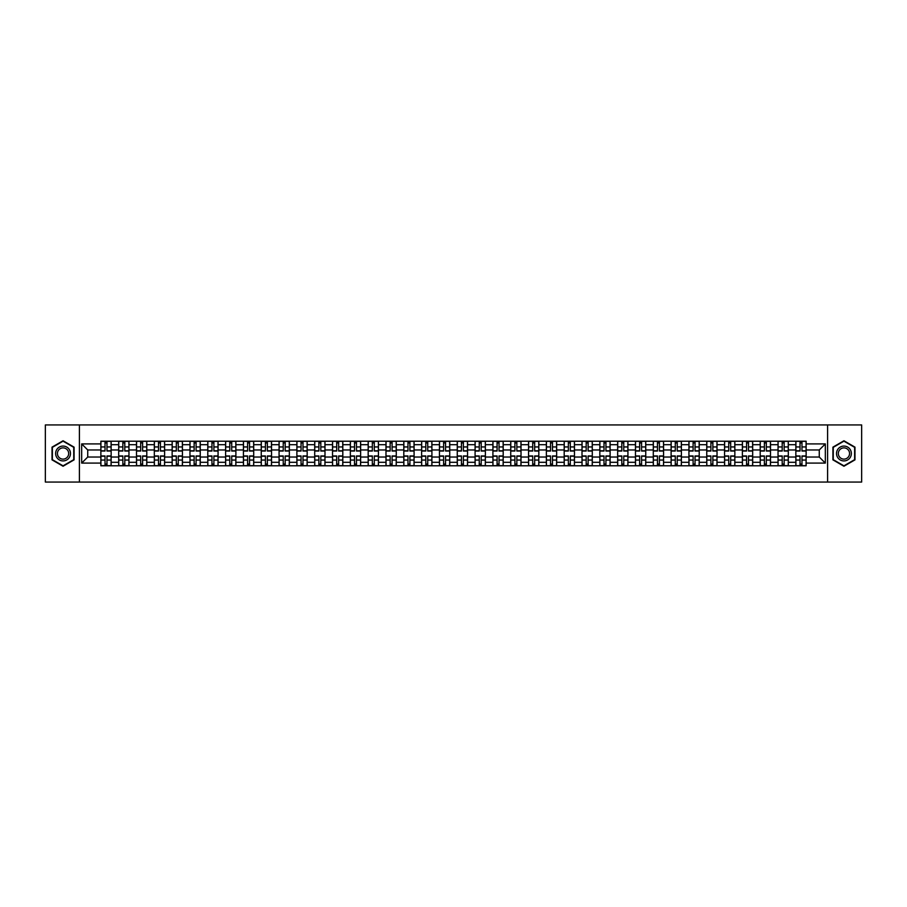 <?xml version="1.0" encoding="UTF-8"?>
<svg xmlns="http://www.w3.org/2000/svg" width="907" height="907" viewBox="0 0 907 907"><rect width="100%" height="100%" fill="white"/><g stroke="black" fill="none" stroke-linecap="round" stroke-linejoin="round"><path stroke-width="1.36" d="M827.603 482.059L861.65 482.059L861.65 424.941L45.35 424.941L45.35 482.059L827.603 482.059L827.603 424.941M118.692 465.779L118.692 444.702L111.153 444.702L111.153 465.779M111.153 444.702L111.153 441.221M118.692 444.702L118.692 441.221M128.964 441.221L128.964 465.779M136.504 465.779L136.504 441.221M146.787 441.221L146.787 465.779M154.326 465.779L154.326 441.221M164.609 441.221L164.609 465.779M172.149 465.779L172.149 441.221M182.432 441.221L182.432 465.779M189.971 465.779L189.971 441.221M200.243 441.221L200.243 465.779M207.782 465.779L207.782 441.221M218.065 441.221L218.065 465.779M225.605 465.779L225.605 441.221M235.888 441.221L235.888 465.779M243.427 465.779L243.427 441.221M253.711 441.221L253.711 465.779M261.25 465.779L261.25 441.221M271.533 441.221L271.533 465.779M279.073 465.779L279.073 441.221M289.344 441.221L289.344 465.779M296.884 465.779L296.884 441.221M307.167 441.221L307.167 465.779M314.706 465.779L314.706 441.221M324.989 441.221L324.989 465.779M332.529 465.779L332.529 441.221M342.812 441.221L342.812 465.779M350.351 465.779L350.351 441.221M360.635 441.221L360.635 465.779M368.174 465.779L368.174 441.221M378.446 441.221L378.446 465.779M385.985 465.779L385.985 441.221M396.268 441.221L396.268 465.779M403.808 465.779L403.808 441.221M414.091 441.221L414.091 465.779M421.63 465.779L421.63 441.221M431.913 441.221L431.913 465.779M439.453 465.779L439.453 441.221M449.736 441.221L449.736 465.779M457.264 465.779L457.264 441.221M467.547 441.221L467.547 465.779M475.087 465.779L475.087 441.221M485.37 441.221L485.37 465.779M492.909 465.779L492.909 441.221M503.192 441.221L503.192 465.779M510.732 465.779L510.732 441.221M521.015 441.221L521.015 465.779M528.554 465.779L528.554 441.221M538.826 441.221L538.826 465.779M546.365 465.779L546.365 441.221M556.649 441.221L556.649 465.779M564.188 465.779L564.188 441.221M574.471 441.221L574.471 465.779M582.011 465.779L582.011 441.221M592.294 441.221L592.294 465.779M599.833 465.779L599.833 441.221M610.116 441.221L610.116 465.779M617.656 465.779L617.656 441.221M627.927 441.221L627.927 465.779M635.467 465.779L635.467 441.221M645.75 441.221L645.75 465.779M653.289 465.779L653.289 441.221M663.573 441.221L663.573 465.779M671.112 465.779L671.112 441.221M681.395 441.221L681.395 465.779M688.935 465.779L688.935 441.221M699.218 441.221L699.218 465.779M706.757 465.779L706.757 441.221M717.029 441.221L717.029 465.779M724.568 465.779L724.568 441.221M734.851 441.221L734.851 465.779M742.391 465.779L742.391 441.221M752.674 441.221L752.674 465.779M760.213 465.779L760.213 441.221M770.497 441.221L770.497 465.779M778.036 465.779L778.036 441.221M788.308 441.221L788.308 465.779M795.847 465.779L795.847 441.221M795.847 457.037L788.308 457.037M778.036 457.037L770.497 457.037M760.213 457.037L752.674 457.037M742.391 457.037L734.851 457.037M724.568 457.037L717.029 457.037M706.757 457.037L699.218 457.037M688.935 457.037L681.395 457.037M671.112 457.037L663.573 457.037M653.289 457.037L645.75 457.037M635.467 457.037L627.927 457.037M617.656 457.037L610.116 457.037M599.833 457.037L592.294 457.037M582.011 457.037L574.471 457.037M564.188 457.037L556.649 457.037M546.365 457.037L538.826 457.037M528.554 457.037L521.015 457.037M510.732 457.037L503.192 457.037M492.909 457.037L485.37 457.037M475.087 457.037L467.547 457.037M457.264 457.037L449.736 457.037M439.453 457.037L431.913 457.037M421.63 457.037L414.091 457.037M403.808 457.037L396.268 457.037M385.985 457.037L378.446 457.037M368.174 457.037L360.635 457.037M350.351 457.037L342.812 457.037M332.529 457.037L324.989 457.037M314.706 457.037L307.167 457.037M296.884 457.037L289.344 457.037M279.073 457.037L271.533 457.037M261.25 457.037L253.711 457.037M243.427 457.037L235.888 457.037M225.605 457.037L218.065 457.037M207.782 457.037L200.243 457.037M189.971 457.037L182.432 457.037M172.149 457.037L164.609 457.037M154.326 457.037L146.787 457.037M136.504 457.037L128.964 457.037M118.692 457.037L111.153 457.037M795.847 449.963L788.308 449.963M778.036 449.963L770.497 449.963M760.213 449.963L752.674 449.963M742.391 449.963L734.851 449.963M724.568 449.963L717.029 449.963M706.757 449.963L699.218 449.963M688.935 449.963L681.395 449.963M671.112 449.963L663.573 449.963M653.289 449.963L645.75 449.963M635.467 449.963L627.927 449.963M617.656 449.963L610.116 449.963M599.833 449.963L592.294 449.963M582.011 449.963L574.471 449.963M564.188 449.963L556.649 449.963M546.365 449.963L538.826 449.963M528.554 449.963L521.015 449.963M510.732 449.963L503.192 449.963M492.909 449.963L485.37 449.963M475.087 449.963L467.547 449.963M457.264 449.963L449.736 449.963M439.453 449.963L431.913 449.963M421.63 449.963L414.091 449.963M403.808 449.963L396.268 449.963M385.985 449.963L378.446 449.963M368.174 449.963L360.635 449.963M350.351 449.963L342.812 449.963M332.529 449.963L324.989 449.963M314.706 449.963L307.167 449.963M296.884 449.963L289.344 449.963M279.073 449.963L271.533 449.963M261.25 449.963L253.711 449.963M243.427 449.963L235.888 449.963M225.605 449.963L218.065 449.963M207.782 449.963L200.243 449.963M189.971 449.963L182.432 449.963M172.149 449.963L164.609 449.963M154.326 449.963L146.787 449.963M136.504 449.963L128.964 449.963M118.692 449.963L111.153 449.963M87.73 457.037L100.87 457.037L100.87 449.963L87.73 449.963L87.73 457.037L81.675 463.092L81.675 443.908L100.87 443.908L100.87 449.963M806.13 449.963L806.13 457.037L819.27 457.037L819.27 449.963L806.13 449.963L806.13 441.221L100.87 441.221L100.87 443.908M806.13 443.908L825.325 443.908L825.325 463.092L806.13 463.092L806.13 457.037M100.87 457.037L100.87 465.779L806.13 465.779L806.13 463.092M100.87 463.092L81.675 463.092M79.397 482.059L79.397 424.941M74.079 447.14L63.059 440.768L52.028 447.14L52.028 459.86L63.059 466.232L74.079 459.86L74.079 447.14M854.972 447.14L843.941 440.768L832.921 447.14L832.921 459.86L843.941 466.232L854.972 459.86L854.972 447.14M106.981 464.067L105.031 464.067M105.031 442.933L106.981 442.933M124.803 464.067L122.853 464.067M122.853 442.933L124.803 442.933M142.614 464.067L140.676 464.067M140.676 442.933L142.614 442.933M160.437 464.067L158.498 464.067M158.498 442.933L160.437 442.933M178.26 464.067L176.321 464.067M176.321 442.933L178.26 442.933M196.082 464.067L194.132 464.067M194.132 442.933L196.082 442.933M213.893 464.067L211.955 464.067M211.955 442.933L213.893 442.933M231.716 464.067L229.777 464.067M229.777 442.933L231.716 442.933M249.538 464.067L247.6 464.067M247.6 442.933L249.538 442.933M267.361 464.067L265.422 464.067M265.422 442.933L267.361 442.933M285.183 464.067L283.233 464.067M283.233 442.933L285.183 442.933M302.995 464.067L301.056 464.067M301.056 442.933L302.995 442.933M320.817 464.067L318.879 464.067M318.879 442.933L320.817 442.933M338.64 464.067L336.701 464.067M336.701 442.933L338.64 442.933M356.462 464.067L354.524 464.067M354.524 442.933L356.462 442.933M374.285 464.067L372.335 464.067M372.335 442.933L374.285 442.933M392.096 464.067L390.157 464.067M390.157 442.933L392.096 442.933M409.919 464.067L407.98 464.067M407.98 442.933L409.919 442.933M427.741 464.067L425.802 464.067M425.802 442.933L427.741 442.933M445.564 464.067L443.614 464.067M443.614 442.933L445.564 442.933M463.386 464.067L461.436 464.067M461.436 442.933L463.386 442.933M481.198 464.067L479.259 464.067M479.259 442.933L481.198 442.933M499.02 464.067L497.081 464.067M497.081 442.933L499.02 442.933M516.843 464.067L514.904 464.067M514.904 442.933L516.843 442.933M534.665 464.067L532.715 464.067M532.715 442.933L534.665 442.933M552.476 464.067L550.538 464.067M550.538 442.933L552.476 442.933M570.299 464.067L568.36 464.067M568.36 442.933L570.299 442.933M588.121 464.067L586.183 464.067M586.183 442.933L588.121 442.933M605.944 464.067L604.005 464.067M604.005 442.933L605.944 442.933M623.767 464.067L621.817 464.067M621.817 442.933L623.767 442.933M641.578 464.067L639.639 464.067M639.639 442.933L641.578 442.933M659.4 464.067L657.462 464.067M657.462 442.933L659.4 442.933M677.223 464.067L675.284 464.067M675.284 442.933L677.223 442.933M695.045 464.067L693.107 464.067M693.107 442.933L695.045 442.933M712.868 464.067L710.918 464.067M710.918 442.933L712.868 442.933M730.679 464.067L728.74 464.067M728.74 442.933L730.679 442.933M748.502 464.067L746.563 464.067M746.563 442.933L748.502 442.933M766.324 464.067L764.386 464.067M764.386 442.933L766.324 442.933M784.147 464.067L782.197 464.067M782.197 442.933L784.147 442.933M801.969 464.067L800.019 464.067M800.019 442.933L801.969 442.933M81.675 443.908L87.73 449.963M819.27 457.037L825.325 463.092M819.27 449.963L825.325 443.908M106.981 451.04L106.981 441.335L111.085 441.335L111.085 451.04L106.981 451.04M105.031 442.82L106.981 442.82M108.636 441.335L100.926 441.335L100.926 451.04L105.031 451.04L105.031 441.335L103.375 441.335M105.031 455.96L105.031 465.665L100.926 465.665L100.926 455.96L105.031 455.96M106.981 464.18L105.031 464.18M103.375 465.665L111.085 465.665L111.085 455.96L106.981 455.96L106.981 465.665L108.636 465.665M124.803 451.04L124.803 441.335L128.907 441.335L128.907 451.04L124.803 451.04M122.853 442.82L124.803 442.82M126.458 441.335L118.749 441.335L118.749 451.04L122.853 451.04L122.853 441.335L121.198 441.335M142.614 451.04L142.614 441.335L146.73 441.335L146.73 451.04L142.614 451.04M140.676 442.82L142.614 442.82M144.27 441.335L136.56 441.335L136.56 451.04L140.676 451.04L140.676 441.335L139.02 441.335M56.631 457.207A7.426 7.426 0 0 0 66.767 459.928A7.426 7.426 0 0 0 69.488 449.793A7.426 7.426 0 0 0 59.34 447.072A7.426 7.426 0 0 0 56.631 457.207M58.184 456.312A5.623 5.623 0 0 0 65.871 458.364A5.623 5.623 0 0 0 67.923 450.688A5.623 5.623 0 0 0 60.247 448.636A5.623 5.623 0 0 0 58.184 456.312M63.059 441.165L73.739 447.332L73.739 459.668L63.059 465.835L52.379 459.668L52.379 447.332L63.059 441.165M837.512 457.207A7.426 7.426 0 0 0 847.66 459.928A7.426 7.426 0 0 0 850.369 449.793A7.426 7.426 0 0 0 840.233 447.072A7.426 7.426 0 0 0 837.512 457.207M839.077 456.312A5.623 5.623 0 0 0 846.753 458.364A5.623 5.623 0 0 0 848.816 450.688A5.623 5.623 0 0 0 841.129 448.636A5.623 5.623 0 0 0 839.077 456.312M843.941 441.165L854.621 447.332L854.621 459.668L843.941 465.835L833.261 459.668L833.261 447.332L843.941 441.165M122.853 455.96L122.853 465.665L118.749 465.665L118.749 455.96L122.853 455.96M124.803 464.18L122.853 464.18M121.198 465.665L128.907 465.665L128.907 455.96L124.803 455.96L124.803 465.665L126.458 465.665M140.676 455.96L140.676 465.665L136.56 465.665L136.56 455.96L140.676 455.96M142.614 464.18L140.676 464.18M139.02 465.665L146.73 465.665L146.73 455.96L142.614 455.96L142.614 465.665L144.27 465.665M160.437 451.04L160.437 441.335L164.552 441.335L164.552 451.04L160.437 451.04M158.498 442.82L160.437 442.82M162.092 441.335L154.383 441.335L154.383 451.04L158.498 451.04L158.498 441.335L156.843 441.335M178.26 451.04L178.26 441.335L182.375 441.335L182.375 451.04L178.26 451.04M176.321 442.82L178.26 442.82M179.915 441.335L172.205 441.335L172.205 451.04L176.321 451.04L176.321 441.335L174.666 441.335M196.082 451.04L196.082 441.335L200.186 441.335L200.186 451.04L196.082 451.04M194.132 442.82L196.082 442.82M197.737 441.335L190.028 441.335L190.028 451.04L194.132 451.04L194.132 441.335L192.477 441.335M158.498 455.96L158.498 465.665L154.383 465.665L154.383 455.96L158.498 455.96M160.437 464.18L158.498 464.18M156.843 465.665L164.552 465.665L164.552 455.96L160.437 455.96L160.437 465.665L162.092 465.665M176.321 455.96L176.321 465.665L172.205 465.665L172.205 455.96L176.321 455.96M178.26 464.18L176.321 464.18M174.666 465.665L182.375 465.665L182.375 455.96L178.26 455.96L178.26 465.665L179.915 465.665M194.132 455.96L194.132 465.665L190.028 465.665L190.028 455.96L194.132 455.96M196.082 464.18L194.132 464.18M192.477 465.665L200.186 465.665L200.186 455.96L196.082 455.96L196.082 465.665L197.737 465.665M213.893 451.04L213.893 441.335L218.009 441.335L218.009 451.04L213.893 451.04M211.955 442.82L213.893 442.82M215.56 441.335L207.839 441.335L207.839 451.04L211.955 451.04L211.955 441.335L210.299 441.335M211.955 455.96L211.955 465.665L207.839 465.665L207.839 455.96L211.955 455.96M213.893 464.18L211.955 464.18M210.299 465.665L218.009 465.665L218.009 455.96L213.893 455.96L213.893 465.665L215.56 465.665M231.716 451.04L231.716 441.335L235.831 441.335L235.831 451.04L231.716 451.04M229.777 442.82L231.716 442.82M233.371 441.335L225.662 441.335L225.662 451.04L229.777 451.04L229.777 441.335L228.122 441.335M229.777 455.96L229.777 465.665L225.662 465.665L225.662 455.96L229.777 455.96M231.716 464.18L229.777 464.18M228.122 465.665L235.831 465.665L235.831 455.96L231.716 455.96L231.716 465.665L233.371 465.665M249.538 451.04L249.538 441.335L253.654 441.335L253.654 451.04L249.538 451.04M247.6 442.82L249.538 442.82M251.194 441.335L243.484 441.335L243.484 451.04L247.6 451.04L247.6 441.335L245.944 441.335M247.6 455.96L247.6 465.665L243.484 465.665L243.484 455.96L247.6 455.96M249.538 464.18L247.6 464.18M245.944 465.665L253.654 465.665L253.654 455.96L249.538 455.96L249.538 465.665L251.194 465.665M267.361 451.04L267.361 441.335L271.476 441.335L271.476 451.04L267.361 451.04M265.422 442.82L267.361 442.82M269.016 441.335L261.307 441.335L261.307 451.04L265.422 451.04L265.422 441.335L263.756 441.335M265.422 455.96L265.422 465.665L261.307 465.665L261.307 455.96L265.422 455.96M267.361 464.18L265.422 464.18M263.756 465.665L271.476 465.665L271.476 455.96L267.361 455.96L267.361 465.665L269.016 465.665M285.183 451.04L285.183 441.335L289.288 441.335L289.288 451.04L285.183 451.04M283.233 442.82L285.183 442.82M286.839 441.335L279.129 441.335L279.129 451.04L283.233 451.04L283.233 441.335L281.578 441.335M283.233 455.96L283.233 465.665L279.129 465.665L279.129 455.96L283.233 455.96M285.183 464.18L283.233 464.18M281.578 465.665L289.288 465.665L289.288 455.96L285.183 455.96L285.183 465.665L286.839 465.665M302.995 451.04L302.995 441.335L307.11 441.335L307.11 451.04L302.995 451.04M301.056 442.82L302.995 442.82M304.661 441.335L296.94 441.335L296.94 451.04L301.056 451.04L301.056 441.335L299.401 441.335M301.056 455.96L301.056 465.665L296.94 465.665L296.94 455.96L301.056 455.96M302.995 464.18L301.056 464.18M299.401 465.665L307.11 465.665L307.11 455.96L302.995 455.96L302.995 465.665L304.661 465.665M320.817 451.04L320.817 441.335L324.933 441.335L324.933 451.04L320.817 451.04M318.879 442.82L320.817 442.82M322.473 441.335L314.763 441.335L314.763 451.04L318.879 451.04L318.879 441.335L317.223 441.335M318.879 455.96L318.879 465.665L314.763 465.665L314.763 455.96L318.879 455.96M320.817 464.18L318.879 464.18M317.223 465.665L324.933 465.665L324.933 455.96L320.817 455.96L320.817 465.665L322.473 465.665M338.64 451.04L338.64 441.335L342.755 441.335L342.755 451.04L338.64 451.04M336.701 442.82L338.64 442.82M340.295 441.335L332.586 441.335L332.586 451.04L336.701 451.04L336.701 441.335L335.046 441.335M336.701 455.96L336.701 465.665L332.586 465.665L332.586 455.96L336.701 455.96M338.64 464.18L336.701 464.18M335.046 465.665L342.755 465.665L342.755 455.96L338.64 455.96L338.64 465.665L340.295 465.665M356.462 451.04L356.462 441.335L360.578 441.335L360.578 451.04L356.462 451.04M354.524 442.82L356.462 442.82M358.118 441.335L350.408 441.335L350.408 451.04L354.524 451.04L354.524 441.335L352.857 441.335M354.524 455.96L354.524 465.665L350.408 465.665L350.408 455.96L354.524 455.96M356.462 464.18L354.524 464.18M352.857 465.665L360.578 465.665L360.578 455.96L356.462 455.96L356.462 465.665L358.118 465.665M374.285 451.04L374.285 441.335L378.389 441.335L378.389 451.04L374.285 451.04M372.335 442.82L374.285 442.82M375.94 441.335L368.231 441.335L368.231 451.04L372.335 451.04L372.335 441.335L370.68 441.335M372.335 455.96L372.335 465.665L368.231 465.665L368.231 455.96L372.335 455.96M374.285 464.18L372.335 464.18M370.68 465.665L378.389 465.665L378.389 455.96L374.285 455.96L374.285 465.665L375.94 465.665M392.096 451.04L392.096 441.335L396.212 441.335L396.212 451.04L392.096 451.04M390.157 442.82L392.096 442.82M393.751 441.335L386.042 441.335L386.042 451.04L390.157 451.04L390.157 441.335L388.502 441.335M390.157 455.96L390.157 465.665L386.042 465.665L386.042 455.96L390.157 455.96M392.096 464.18L390.157 464.18M388.502 465.665L396.212 465.665L396.212 455.96L392.096 455.96L392.096 465.665L393.751 465.665M409.919 451.04L409.919 441.335L414.034 441.335L414.034 451.04L409.919 451.04M407.98 442.82L409.919 442.82M411.574 441.335L403.864 441.335L403.864 451.04L407.98 451.04L407.98 441.335L406.325 441.335M407.98 455.96L407.98 465.665L403.864 465.665L403.864 455.96L407.98 455.96M409.919 464.18L407.98 464.18M406.325 465.665L414.034 465.665L414.034 455.96L409.919 455.96L409.919 465.665L411.574 465.665M427.741 451.04L427.741 441.335L431.857 441.335L431.857 451.04L427.741 451.04M425.802 442.82L427.741 442.82M429.396 441.335L421.687 441.335L421.687 451.04L425.802 451.04L425.802 441.335L424.147 441.335M425.802 455.96L425.802 465.665L421.687 465.665L421.687 455.96L425.802 455.96M427.741 464.18L425.802 464.18M424.147 465.665L431.857 465.665L431.857 455.96L427.741 455.96L427.741 465.665L429.396 465.665M445.564 451.04L445.564 441.335L449.668 441.335L449.668 451.04L445.564 451.04M443.614 442.82L445.564 442.82M447.219 441.335L439.51 441.335L439.51 451.04L443.614 451.04L443.614 441.335L441.958 441.335M443.614 455.96L443.614 465.665L439.51 465.665L439.51 455.96L443.614 455.96M445.564 464.18L443.614 464.18M441.958 465.665L449.668 465.665L449.668 455.96L445.564 455.96L445.564 465.665L447.219 465.665M463.386 451.04L463.386 441.335L467.49 441.335L467.49 451.04L463.386 451.04M461.436 442.82L463.386 442.82M465.042 441.335L457.332 441.335L457.332 451.04L461.436 451.04L461.436 441.335L459.781 441.335M461.436 455.96L461.436 465.665L457.332 465.665L457.332 455.96L461.436 455.96M463.386 464.18L461.436 464.18M459.781 465.665L467.49 465.665L467.49 455.96L463.386 455.96L463.386 465.665L465.042 465.665M481.198 451.04L481.198 441.335L485.313 441.335L485.313 451.04L481.198 451.04M479.259 442.82L481.198 442.82M482.853 441.335L475.143 441.335L475.143 451.04L479.259 451.04L479.259 441.335L477.604 441.335M479.259 455.96L479.259 465.665L475.143 465.665L475.143 455.96L479.259 455.96M481.198 464.18L479.259 464.18M477.604 465.665L485.313 465.665L485.313 455.96L481.198 455.96L481.198 465.665L482.853 465.665M499.02 451.04L499.02 441.335L503.136 441.335L503.136 451.04L499.02 451.04M497.081 442.82L499.02 442.82M500.675 441.335L492.966 441.335L492.966 451.04L497.081 451.04L497.081 441.335L495.426 441.335M497.081 455.96L497.081 465.665L492.966 465.665L492.966 455.96L497.081 455.96M499.02 464.18L497.081 464.18M495.426 465.665L503.136 465.665L503.136 455.96L499.02 455.96L499.02 465.665L500.675 465.665M516.843 451.04L516.843 441.335L520.958 441.335L520.958 451.04L516.843 451.04M514.904 442.82L516.843 442.82M518.498 441.335L510.788 441.335L510.788 451.04L514.904 451.04L514.904 441.335L513.249 441.335M514.904 455.96L514.904 465.665L510.788 465.665L510.788 455.96L514.904 455.96M516.843 464.18L514.904 464.18M513.249 465.665L520.958 465.665L520.958 455.96L516.843 455.96L516.843 465.665L518.498 465.665M534.665 451.04L534.665 441.335L538.769 441.335L538.769 451.04L534.665 451.04M532.715 442.82L534.665 442.82M536.32 441.335L528.611 441.335L528.611 451.04L532.715 451.04L532.715 441.335L531.06 441.335M532.715 455.96L532.715 465.665L528.611 465.665L528.611 455.96L532.715 455.96M534.665 464.18L532.715 464.18M531.06 465.665L538.769 465.665L538.769 455.96L534.665 455.96L534.665 465.665L536.32 465.665M552.476 451.04L552.476 441.335L556.592 441.335L556.592 451.04L552.476 451.04M550.538 442.82L552.476 442.82M554.143 441.335L546.422 441.335L546.422 451.04L550.538 451.04L550.538 441.335L548.882 441.335M550.538 455.96L550.538 465.665L546.422 465.665L546.422 455.96L550.538 455.96M552.476 464.18L550.538 464.18M548.882 465.665L556.592 465.665L556.592 455.96L552.476 455.96L552.476 465.665L554.143 465.665M570.299 451.04L570.299 441.335L574.414 441.335L574.414 451.04L570.299 451.04M568.36 442.82L570.299 442.82M571.954 441.335L564.245 441.335L564.245 451.04L568.36 451.04L568.36 441.335L566.705 441.335M568.36 455.96L568.36 465.665L564.245 465.665L564.245 455.96L568.36 455.96M570.299 464.18L568.36 464.18M566.705 465.665L574.414 465.665L574.414 455.96L570.299 455.96L570.299 465.665L571.954 465.665M588.121 451.04L588.121 441.335L592.237 441.335L592.237 451.04L588.121 451.04M586.183 442.82L588.121 442.82M589.777 441.335L582.067 441.335L582.067 451.04L586.183 451.04L586.183 441.335L584.527 441.335M586.183 455.96L586.183 465.665L582.067 465.665L582.067 455.96L586.183 455.96M588.121 464.18L586.183 464.18M584.527 465.665L592.237 465.665L592.237 455.96L588.121 455.96L588.121 465.665L589.777 465.665M605.944 451.04L605.944 441.335L610.06 441.335L610.06 451.04L605.944 451.04M604.005 442.82L605.944 442.82M607.599 441.335L599.89 441.335L599.89 451.04L604.005 451.04L604.005 441.335L602.339 441.335M604.005 455.96L604.005 465.665L599.89 465.665L599.89 455.96L604.005 455.96M605.944 464.18L604.005 464.18M602.339 465.665L610.06 465.665L610.06 455.96L605.944 455.96L605.944 465.665L607.599 465.665M623.767 451.04L623.767 441.335L627.871 441.335L627.871 451.04L623.767 451.04M621.817 442.82L623.767 442.82M625.422 441.335L617.712 441.335L617.712 451.04L621.817 451.04L621.817 441.335L620.161 441.335M621.817 455.96L621.817 465.665L617.712 465.665L617.712 455.96L621.817 455.96M623.767 464.18L621.817 464.18M620.161 465.665L627.871 465.665L627.871 455.96L623.767 455.96L623.767 465.665L625.422 465.665M641.578 451.04L641.578 441.335L645.693 441.335L645.693 451.04L641.578 451.04M639.639 442.82L641.578 442.82M643.244 441.335L635.524 441.335L635.524 451.04L639.639 451.04L639.639 441.335L637.984 441.335M639.639 455.96L639.639 465.665L635.524 465.665L635.524 455.96L639.639 455.96M641.578 464.18L639.639 464.18M637.984 465.665L645.693 465.665L645.693 455.96L641.578 455.96L641.578 465.665L643.244 465.665M659.4 451.04L659.4 441.335L663.516 441.335L663.516 451.04L659.4 451.04M657.462 442.82L659.4 442.82M661.056 441.335L653.346 441.335L653.346 451.04L657.462 451.04L657.462 441.335L655.806 441.335M657.462 455.96L657.462 465.665L653.346 465.665L653.346 455.96L657.462 455.96M659.4 464.18L657.462 464.18M655.806 465.665L663.516 465.665L663.516 455.96L659.4 455.96L659.4 465.665L661.056 465.665M677.223 451.04L677.223 441.335L681.338 441.335L681.338 451.04L677.223 451.04M675.284 442.82L677.223 442.82M678.878 441.335L671.169 441.335L671.169 451.04L675.284 451.04L675.284 441.335L673.629 441.335M675.284 455.96L675.284 465.665L671.169 465.665L671.169 455.96L675.284 455.96M677.223 464.18L675.284 464.18M673.629 465.665L681.338 465.665L681.338 455.96L677.223 455.96L677.223 465.665L678.878 465.665M695.045 451.04L695.045 441.335L699.161 441.335L699.161 451.04L695.045 451.04M693.107 442.82L695.045 442.82M696.701 441.335L688.991 441.335L688.991 451.04L693.107 451.04L693.107 441.335L691.44 441.335M693.107 455.96L693.107 465.665L688.991 465.665L688.991 455.96L693.107 455.96M695.045 464.18L693.107 464.18M691.44 465.665L699.161 465.665L699.161 455.96L695.045 455.96L695.045 465.665L696.701 465.665M712.868 451.04L712.868 441.335L716.972 441.335L716.972 451.04L712.868 451.04M710.918 442.82L712.868 442.82M714.523 441.335L706.814 441.335L706.814 451.04L710.918 451.04L710.918 441.335L709.263 441.335M710.918 455.96L710.918 465.665L706.814 465.665L706.814 455.96L710.918 455.96M712.868 464.18L710.918 464.18M709.263 465.665L716.972 465.665L716.972 455.96L712.868 455.96L712.868 465.665L714.523 465.665M730.679 451.04L730.679 441.335L734.795 441.335L734.795 451.04L730.679 451.04M728.74 442.82L730.679 442.82M732.334 441.335L724.625 441.335L724.625 451.04L728.74 451.04L728.74 441.335L727.085 441.335M728.74 455.96L728.74 465.665L724.625 465.665L724.625 455.96L728.74 455.96M730.679 464.18L728.74 464.18M727.085 465.665L734.795 465.665L734.795 455.96L730.679 455.96L730.679 465.665L732.334 465.665M748.502 451.04L748.502 441.335L752.617 441.335L752.617 451.04L748.502 451.04M746.563 442.82L748.502 442.82M750.157 441.335L742.448 441.335L742.448 451.04L746.563 451.04L746.563 441.335L744.908 441.335M746.563 455.96L746.563 465.665L742.448 465.665L742.448 455.96L746.563 455.96M748.502 464.18L746.563 464.18M744.908 465.665L752.617 465.665L752.617 455.96L748.502 455.96L748.502 465.665L750.157 465.665M766.324 451.04L766.324 441.335L770.44 441.335L770.44 451.04L766.324 451.04M764.386 442.82L766.324 442.82M767.98 441.335L760.27 441.335L760.27 451.04L764.386 451.04L764.386 441.335L762.73 441.335M764.386 455.96L764.386 465.665L760.27 465.665L760.27 455.96L764.386 455.96M766.324 464.18L764.386 464.18M762.73 465.665L770.44 465.665L770.44 455.96L766.324 455.96L766.324 465.665L767.98 465.665M784.147 451.04L784.147 441.335L788.251 441.335L788.251 451.04L784.147 451.04M782.197 442.82L784.147 442.82M785.802 441.335L778.093 441.335L778.093 451.04L782.197 451.04L782.197 441.335L780.542 441.335M782.197 455.96L782.197 465.665L778.093 465.665L778.093 455.96L782.197 455.96M784.147 464.18L782.197 464.18M780.542 465.665L788.251 465.665L788.251 455.96L784.147 455.96L784.147 465.665L785.802 465.665M801.969 451.04L801.969 441.335L806.074 441.335L806.074 451.04L801.969 451.04M800.019 442.82L801.969 442.82M803.625 441.335L795.915 441.335L795.915 451.04L800.019 451.04L800.019 441.335L798.364 441.335M800.019 455.96L800.019 465.665L795.915 465.665L795.915 455.96L800.019 455.96M801.969 464.18L800.019 464.18M798.364 465.665L806.074 465.665L806.074 455.96L801.969 455.96L801.969 465.665L803.625 465.665M778.036 444.702L770.497 444.702M760.213 444.702L752.674 444.702M742.391 444.702L734.851 444.702M724.568 444.702L717.029 444.702M706.757 444.702L699.218 444.702M688.935 444.702L681.395 444.702M671.112 444.702L663.573 444.702M653.289 444.702L645.75 444.702M635.467 444.702L627.927 444.702M617.656 444.702L610.116 444.702M599.833 444.702L592.294 444.702M582.011 444.702L574.471 444.702M564.188 444.702L556.649 444.702M546.365 444.702L538.826 444.702M528.554 444.702L521.015 444.702M510.732 444.702L503.192 444.702M492.909 444.702L485.37 444.702M475.087 444.702L467.547 444.702M457.264 444.702L449.736 444.702M439.453 444.702L431.913 444.702M421.63 444.702L414.091 444.702M403.808 444.702L396.268 444.702M385.985 444.702L378.446 444.702M368.174 444.702L360.635 444.702M350.351 444.702L342.812 444.702M332.529 444.702L324.989 444.702M314.706 444.702L307.167 444.702M296.884 444.702L289.344 444.702M279.073 444.702L271.533 444.702M261.25 444.702L253.711 444.702M243.427 444.702L235.888 444.702M225.605 444.702L218.065 444.702M207.782 444.702L200.243 444.702M189.971 444.702L182.432 444.702M172.149 444.702L164.609 444.702M154.326 444.702L146.787 444.702M136.504 444.702L128.964 444.702M795.847 444.702L788.308 444.702M778.036 462.298L770.497 462.298M760.213 462.298L752.674 462.298M742.391 462.298L734.851 462.298M724.568 462.298L717.029 462.298M706.757 462.298L699.218 462.298M688.935 462.298L681.395 462.298M671.112 462.298L663.573 462.298M653.289 462.298L645.75 462.298M635.467 462.298L627.927 462.298M617.656 462.298L610.116 462.298M599.833 462.298L592.294 462.298M582.011 462.298L574.471 462.298M564.188 462.298L556.649 462.298M546.365 462.298L538.826 462.298M528.554 462.298L521.015 462.298M510.732 462.298L503.192 462.298M492.909 462.298L485.37 462.298M475.087 462.298L467.547 462.298M457.264 462.298L449.736 462.298M439.453 462.298L431.913 462.298M421.63 462.298L414.091 462.298M403.808 462.298L396.268 462.298M385.985 462.298L378.446 462.298M368.174 462.298L360.635 462.298M350.351 462.298L342.812 462.298M332.529 462.298L324.989 462.298M314.706 462.298L307.167 462.298M296.884 462.298L289.344 462.298M279.073 462.298L271.533 462.298M261.25 462.298L253.711 462.298M243.427 462.298L235.888 462.298M225.605 462.298L218.065 462.298M207.782 462.298L200.243 462.298M189.971 462.298L182.432 462.298M172.149 462.298L164.609 462.298M154.326 462.298L146.787 462.298M136.504 462.298L128.964 462.298M118.692 462.298L111.153 462.298M795.847 462.298L788.308 462.298M106.981 450.802L111.085 450.802M106.981 446.947L111.085 446.947M100.926 450.802L105.031 450.802M100.926 446.947L105.031 446.947M105.031 456.198L100.926 456.198M105.031 460.053L100.926 460.053M111.085 456.198L106.981 456.198M111.085 460.053L106.981 460.053M124.803 450.802L128.907 450.802M124.803 446.947L128.907 446.947M118.749 450.802L122.853 450.802M118.749 446.947L122.853 446.947M142.614 450.802L146.73 450.802M142.614 446.947L146.73 446.947M136.56 450.802L140.676 450.802M136.56 446.947L140.676 446.947M122.853 456.198L118.749 456.198M122.853 460.053L118.749 460.053M128.907 456.198L124.803 456.198M128.907 460.053L124.803 460.053M140.676 456.198L136.56 456.198M140.676 460.053L136.56 460.053M146.73 456.198L142.614 456.198M146.73 460.053L142.614 460.053M160.437 450.802L164.552 450.802M160.437 446.947L164.552 446.947M154.383 450.802L158.498 450.802M154.383 446.947L158.498 446.947M178.26 450.802L182.375 450.802M178.26 446.947L182.375 446.947M172.205 450.802L176.321 450.802M172.205 446.947L176.321 446.947M196.082 450.802L200.186 450.802M196.082 446.947L200.186 446.947M190.028 450.802L194.132 450.802M190.028 446.947L194.132 446.947M158.498 456.198L154.383 456.198M158.498 460.053L154.383 460.053M164.552 456.198L160.437 456.198M164.552 460.053L160.437 460.053M176.321 456.198L172.205 456.198M176.321 460.053L172.205 460.053M182.375 456.198L178.26 456.198M182.375 460.053L178.26 460.053M194.132 456.198L190.028 456.198M194.132 460.053L190.028 460.053M200.186 456.198L196.082 456.198M200.186 460.053L196.082 460.053M213.893 450.802L218.009 450.802M213.893 446.947L218.009 446.947M207.839 450.802L211.955 450.802M207.839 446.947L211.955 446.947M211.955 456.198L207.839 456.198M211.955 460.053L207.839 460.053M218.009 456.198L213.893 456.198M218.009 460.053L213.893 460.053M231.716 450.802L235.831 450.802M231.716 446.947L235.831 446.947M225.662 450.802L229.777 450.802M225.662 446.947L229.777 446.947M229.777 456.198L225.662 456.198M229.777 460.053L225.662 460.053M235.831 456.198L231.716 456.198M235.831 460.053L231.716 460.053M249.538 450.802L253.654 450.802M249.538 446.947L253.654 446.947M243.484 450.802L247.6 450.802M243.484 446.947L247.6 446.947M247.6 456.198L243.484 456.198M247.6 460.053L243.484 460.053M253.654 456.198L249.538 456.198M253.654 460.053L249.538 460.053M267.361 450.802L271.476 450.802M267.361 446.947L271.476 446.947M261.307 450.802L265.422 450.802M261.307 446.947L265.422 446.947M265.422 456.198L261.307 456.198M265.422 460.053L261.307 460.053M271.476 456.198L267.361 456.198M271.476 460.053L267.361 460.053M285.183 450.802L289.288 450.802M285.183 446.947L289.288 446.947M279.129 450.802L283.233 450.802M279.129 446.947L283.233 446.947M283.233 456.198L279.129 456.198M283.233 460.053L279.129 460.053M289.288 456.198L285.183 456.198M289.288 460.053L285.183 460.053M302.995 450.802L307.11 450.802M302.995 446.947L307.11 446.947M296.94 450.802L301.056 450.802M296.94 446.947L301.056 446.947M301.056 456.198L296.94 456.198M301.056 460.053L296.94 460.053M307.11 456.198L302.995 456.198M307.11 460.053L302.995 460.053M320.817 450.802L324.933 450.802M320.817 446.947L324.933 446.947M314.763 450.802L318.879 450.802M314.763 446.947L318.879 446.947M318.879 456.198L314.763 456.198M318.879 460.053L314.763 460.053M324.933 456.198L320.817 456.198M324.933 460.053L320.817 460.053M338.64 450.802L342.755 450.802M338.64 446.947L342.755 446.947M332.586 450.802L336.701 450.802M332.586 446.947L336.701 446.947M336.701 456.198L332.586 456.198M336.701 460.053L332.586 460.053M342.755 456.198L338.64 456.198M342.755 460.053L338.64 460.053M356.462 450.802L360.578 450.802M356.462 446.947L360.578 446.947M350.408 450.802L354.524 450.802M350.408 446.947L354.524 446.947M354.524 456.198L350.408 456.198M354.524 460.053L350.408 460.053M360.578 456.198L356.462 456.198M360.578 460.053L356.462 460.053M374.285 450.802L378.389 450.802M374.285 446.947L378.389 446.947M368.231 450.802L372.335 450.802M368.231 446.947L372.335 446.947M372.335 456.198L368.231 456.198M372.335 460.053L368.231 460.053M378.389 456.198L374.285 456.198M378.389 460.053L374.285 460.053M392.096 450.802L396.212 450.802M392.096 446.947L396.212 446.947M386.042 450.802L390.157 450.802M386.042 446.947L390.157 446.947M390.157 456.198L386.042 456.198M390.157 460.053L386.042 460.053M396.212 456.198L392.096 456.198M396.212 460.053L392.096 460.053M409.919 450.802L414.034 450.802M409.919 446.947L414.034 446.947M403.864 450.802L407.98 450.802M403.864 446.947L407.98 446.947M407.98 456.198L403.864 456.198M407.98 460.053L403.864 460.053M414.034 456.198L409.919 456.198M414.034 460.053L409.919 460.053M427.741 450.802L431.857 450.802M427.741 446.947L431.857 446.947M421.687 450.802L425.802 450.802M421.687 446.947L425.802 446.947M425.802 456.198L421.687 456.198M425.802 460.053L421.687 460.053M431.857 456.198L427.741 456.198M431.857 460.053L427.741 460.053M445.564 450.802L449.668 450.802M445.564 446.947L449.668 446.947M439.51 450.802L443.614 450.802M439.51 446.947L443.614 446.947M443.614 456.198L439.51 456.198M443.614 460.053L439.51 460.053M449.668 456.198L445.564 456.198M449.668 460.053L445.564 460.053M463.386 450.802L467.49 450.802M463.386 446.947L467.49 446.947M457.332 450.802L461.436 450.802M457.332 446.947L461.436 446.947M461.436 456.198L457.332 456.198M461.436 460.053L457.332 460.053M467.49 456.198L463.386 456.198M467.49 460.053L463.386 460.053M481.198 450.802L485.313 450.802M481.198 446.947L485.313 446.947M475.143 450.802L479.259 450.802M475.143 446.947L479.259 446.947M479.259 456.198L475.143 456.198M479.259 460.053L475.143 460.053M485.313 456.198L481.198 456.198M485.313 460.053L481.198 460.053M499.02 450.802L503.136 450.802M499.02 446.947L503.136 446.947M492.966 450.802L497.081 450.802M492.966 446.947L497.081 446.947M497.081 456.198L492.966 456.198M497.081 460.053L492.966 460.053M503.136 456.198L499.02 456.198M503.136 460.053L499.02 460.053M516.843 450.802L520.958 450.802M516.843 446.947L520.958 446.947M510.788 450.802L514.904 450.802M510.788 446.947L514.904 446.947M514.904 456.198L510.788 456.198M514.904 460.053L510.788 460.053M520.958 456.198L516.843 456.198M520.958 460.053L516.843 460.053M534.665 450.802L538.769 450.802M534.665 446.947L538.769 446.947M528.611 450.802L532.715 450.802M528.611 446.947L532.715 446.947M532.715 456.198L528.611 456.198M532.715 460.053L528.611 460.053M538.769 456.198L534.665 456.198M538.769 460.053L534.665 460.053M552.476 450.802L556.592 450.802M552.476 446.947L556.592 446.947M546.422 450.802L550.538 450.802M546.422 446.947L550.538 446.947M550.538 456.198L546.422 456.198M550.538 460.053L546.422 460.053M556.592 456.198L552.476 456.198M556.592 460.053L552.476 460.053M570.299 450.802L574.414 450.802M570.299 446.947L574.414 446.947M564.245 450.802L568.36 450.802M564.245 446.947L568.36 446.947M568.36 456.198L564.245 456.198M568.36 460.053L564.245 460.053M574.414 456.198L570.299 456.198M574.414 460.053L570.299 460.053M588.121 450.802L592.237 450.802M588.121 446.947L592.237 446.947M582.067 450.802L586.183 450.802M582.067 446.947L586.183 446.947M586.183 456.198L582.067 456.198M586.183 460.053L582.067 460.053M592.237 456.198L588.121 456.198M592.237 460.053L588.121 460.053M605.944 450.802L610.06 450.802M605.944 446.947L610.06 446.947M599.89 450.802L604.005 450.802M599.89 446.947L604.005 446.947M604.005 456.198L599.89 456.198M604.005 460.053L599.89 460.053M610.06 456.198L605.944 456.198M610.06 460.053L605.944 460.053M623.767 450.802L627.871 450.802M623.767 446.947L627.871 446.947M617.712 450.802L621.817 450.802M617.712 446.947L621.817 446.947M621.817 456.198L617.712 456.198M621.817 460.053L617.712 460.053M627.871 456.198L623.767 456.198M627.871 460.053L623.767 460.053M641.578 450.802L645.693 450.802M641.578 446.947L645.693 446.947M635.524 450.802L639.639 450.802M635.524 446.947L639.639 446.947M639.639 456.198L635.524 456.198M639.639 460.053L635.524 460.053M645.693 456.198L641.578 456.198M645.693 460.053L641.578 460.053M659.4 450.802L663.516 450.802M659.4 446.947L663.516 446.947M653.346 450.802L657.462 450.802M653.346 446.947L657.462 446.947M657.462 456.198L653.346 456.198M657.462 460.053L653.346 460.053M663.516 456.198L659.4 456.198M663.516 460.053L659.4 460.053M677.223 450.802L681.338 450.802M677.223 446.947L681.338 446.947M671.169 450.802L675.284 450.802M671.169 446.947L675.284 446.947M675.284 456.198L671.169 456.198M675.284 460.053L671.169 460.053M681.338 456.198L677.223 456.198M681.338 460.053L677.223 460.053M695.045 450.802L699.161 450.802M695.045 446.947L699.161 446.947M688.991 450.802L693.107 450.802M688.991 446.947L693.107 446.947M693.107 456.198L688.991 456.198M693.107 460.053L688.991 460.053M699.161 456.198L695.045 456.198M699.161 460.053L695.045 460.053M712.868 450.802L716.972 450.802M712.868 446.947L716.972 446.947M706.814 450.802L710.918 450.802M706.814 446.947L710.918 446.947M710.918 456.198L706.814 456.198M710.918 460.053L706.814 460.053M716.972 456.198L712.868 456.198M716.972 460.053L712.868 460.053M730.679 450.802L734.795 450.802M730.679 446.947L734.795 446.947M724.625 450.802L728.74 450.802M724.625 446.947L728.74 446.947M728.74 456.198L724.625 456.198M728.74 460.053L724.625 460.053M734.795 456.198L730.679 456.198M734.795 460.053L730.679 460.053M748.502 450.802L752.617 450.802M748.502 446.947L752.617 446.947M742.448 450.802L746.563 450.802M742.448 446.947L746.563 446.947M746.563 456.198L742.448 456.198M746.563 460.053L742.448 460.053M752.617 456.198L748.502 456.198M752.617 460.053L748.502 460.053M766.324 450.802L770.44 450.802M766.324 446.947L770.44 446.947M760.27 450.802L764.386 450.802M760.27 446.947L764.386 446.947M764.386 456.198L760.27 456.198M764.386 460.053L760.27 460.053M770.44 456.198L766.324 456.198M770.44 460.053L766.324 460.053M784.147 450.802L788.251 450.802M784.147 446.947L788.251 446.947M778.093 450.802L782.197 450.802M778.093 446.947L782.197 446.947M782.197 456.198L778.093 456.198M782.197 460.053L778.093 460.053M788.251 456.198L784.147 456.198M788.251 460.053L784.147 460.053M801.969 450.802L806.074 450.802M801.969 446.947L806.074 446.947M795.915 450.802L800.019 450.802M795.915 446.947L800.019 446.947M800.019 456.198L795.915 456.198M800.019 460.053L795.915 460.053M806.074 456.198L801.969 456.198M806.074 460.053L801.969 460.053"/></g></svg>
